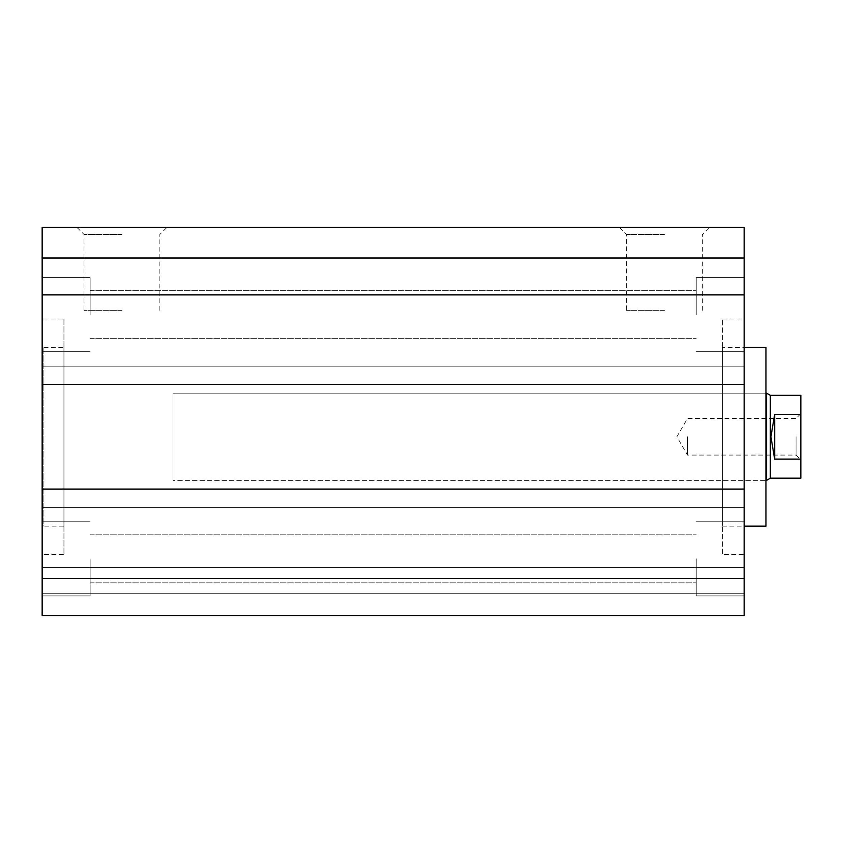 <?xml version="1.0" encoding="UTF-8"?>
<svg xmlns="http://www.w3.org/2000/svg" width="843" height="843" viewBox="0 0 843 843"><rect width="100%" height="100%" fill="white"/><g stroke="black" fill="none" stroke-linecap="round" stroke-linejoin="round"><path stroke-width="0.63" stroke-dasharray="4.21 3.16" d="M90.117 558.846L90.117 595.917L90.117 558.846M696.202 558.846L696.202 595.917L696.202 558.846M90.117 314.671L90.117 277.61L90.117 314.671M696.202 314.671L696.202 277.61L696.202 314.671M722.367 347.379L722.367 436.758L722.367 347.379L744.169 347.379M765.971 347.379L765.971 526.148M765.971 393.154L765.971 480.362L172.963 480.362L172.963 393.154L172.963 480.362L172.963 393.154L765.971 393.154L172.963 393.154L172.963 480.362L765.971 480.362L765.971 393.154M722.367 319.033L744.169 319.033L744.169 554.494L722.367 554.494L722.367 319.033L722.367 554.494M43.899 347.379L63.952 347.379L63.952 526.148L43.899 526.148L43.899 347.379L43.899 526.148M63.952 526.148L63.952 347.379M63.952 319.033L63.952 554.494L42.15 554.494L42.15 319.033L63.952 319.033L63.952 554.494M744.169 558.846L744.169 595.917L744.169 558.846M744.169 314.671L744.169 277.61L744.169 314.671M42.15 314.671L42.15 277.61L42.15 314.671M42.15 558.846L42.15 595.917L42.15 558.846M664.368 234.438L626.433 234.438L664.368 234.438M664.368 310.308L626.433 310.308L664.368 310.308M664.368 227.462L619.457 227.462L664.368 227.462M121.94 234.438L84.005 234.438L121.94 234.438M121.94 310.308L84.005 310.308L121.94 310.308M121.94 227.462L77.029 227.462L121.94 227.462M42.15 319.033L42.15 554.494M744.169 554.494L744.169 319.033M722.367 436.758L722.367 526.148L722.367 436.758M42.15 257.99L744.169 257.99L42.15 257.99L744.169 257.99L744.169 227.462L42.15 227.462L42.15 507.402L42.15 489.088L42.15 507.402L42.15 489.088L744.169 489.088L744.169 615.538L744.169 567.571L744.169 615.538L42.15 615.538L744.169 615.538L42.15 615.538L42.15 593.735L744.169 593.735L42.15 593.735L42.15 567.571L744.169 567.571L42.15 567.571L42.15 593.735L744.169 593.735L42.15 593.735L42.15 615.538L42.15 578.646L744.169 578.646M744.169 257.99L744.169 384.44L42.15 384.44L744.169 384.44L744.169 366.125L42.15 366.125L744.169 366.125L744.169 507.402L42.15 507.402L744.169 507.402L744.169 489.088L42.15 489.088L744.169 489.088M42.15 294.881L744.169 294.881M42.15 384.44L744.169 384.44M42.15 366.125L744.169 366.125L42.15 366.125M42.15 507.402L744.169 507.402L42.15 507.402M42.15 489.088L42.15 578.646M796.055 436.758L796.055 455.072L796.055 436.758M800.85 436.758L800.85 459.867L800.85 436.758M687.477 436.758L687.477 455.072L687.477 436.758M766.55 393.154L766.55 480.362M770.323 395.335L770.323 478.181M800.85 395.335L800.85 414.419L774.685 414.419L770.913 436.758L774.685 459.098L800.85 459.098L800.85 414.419M774.685 414.419L774.685 459.098M800.85 459.098L800.85 478.181M90.117 534.873L696.202 534.873L90.117 534.873M90.117 290.687L696.202 290.687L90.117 290.687M744.169 521.785L696.202 521.785L744.169 521.785M744.169 277.61L696.202 277.61L744.169 277.61M42.15 277.61L90.117 277.61L42.15 277.61M42.15 521.785L90.117 521.785L42.15 521.785M619.457 227.462L626.433 234.438L626.433 310.308M77.029 227.462L84.005 234.438L84.005 310.308M159.875 310.308L159.875 234.438L166.851 227.462M702.303 310.308L702.303 234.438L709.279 227.462M90.117 595.917L42.15 595.917L90.117 595.917M90.117 351.731L42.15 351.731L90.117 351.731M696.202 595.917L744.169 595.917L696.202 595.917M696.202 351.731L744.169 351.731L696.202 351.731M722.367 526.148L744.169 526.148M90.117 338.654L696.202 338.654L90.117 338.654M90.117 582.829L696.202 582.829L90.117 582.829M800.85 413.65L796.055 418.444L687.477 418.444L676.908 436.758L687.477 455.072L796.055 455.072L800.85 459.867"/><path stroke-width="1.26" d="M744.169 526.148L765.971 526.148L765.971 347.379L744.169 347.379M42.15 578.646L744.169 578.646L744.169 615.538L42.15 615.538L42.15 489.088L744.169 489.088L744.169 227.462L42.15 227.462L42.15 257.99L744.169 257.99M42.15 489.088L42.15 384.44L744.169 384.44M42.15 384.44L42.15 294.881L744.169 294.881M42.15 294.881L42.15 257.99M744.169 578.646L744.169 489.088M774.685 414.419L774.685 459.098L770.913 436.758L774.685 414.419L800.85 414.419L800.85 478.181L770.323 478.181L766.55 480.362L766.55 393.154L765.971 393.154M770.323 478.181L770.323 395.335L766.55 393.154M800.85 414.419L800.85 395.335L770.323 395.335M800.85 459.098L774.685 459.098M766.55 480.362L765.971 480.362"/></g></svg>
